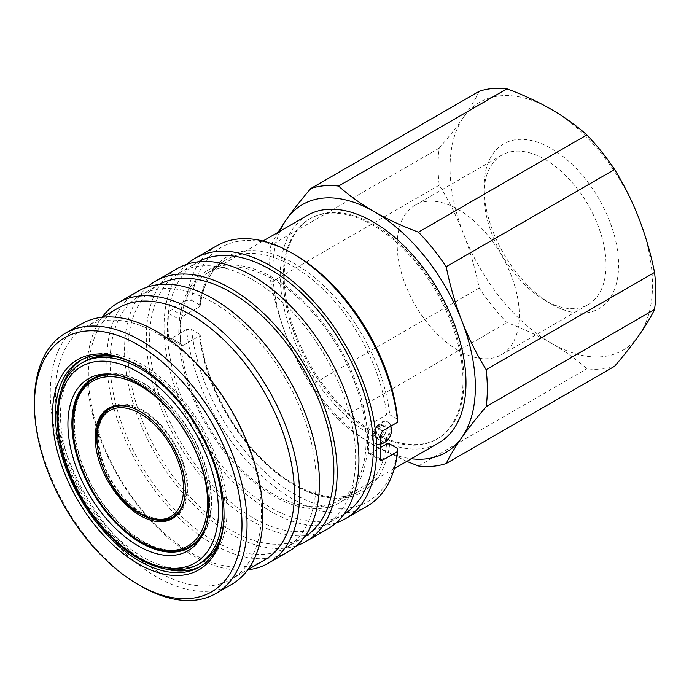 <?xml version="1.0" encoding="UTF-8"?>
<svg xmlns="http://www.w3.org/2000/svg" width="689" height="689" viewBox="0 0 689 689"><rect width="100%" height="100%" fill="white"/><g stroke="black" fill="none" stroke-linecap="round" stroke-linejoin="round"><path stroke-width="0.52" stroke-dasharray="3.44 2.58" d="M380.242 425.079C388.174 420.281 388.174 435.147 380.242 439.005L374.48 435.999L380.242 425.079M379.286 425.638C376.349 427.843 374.721 430.806 374.42 434.518L375.806 437.739L379.286 437.334C382.361 435.207 384.109 432.322 384.54 428.679L382.963 425.346L379.234 425.673L380.19 425.113M307.423 215.373A131.366 75.842 -120 0 0 287.287 320.635A131.366 75.842 -120 0 0 373.102 436.395A131.366 75.842 -120 0 0 438.781 442.898M273.214 279.545A131.366 75.842 60 0 1 359.029 395.305A131.366 75.842 60 0 1 338.893 500.567A131.366 75.842 60 0 1 273.214 494.065A131.366 75.842 60 0 1 187.391 378.304A131.366 75.842 60 0 1 207.527 273.042A131.366 75.842 60 0 1 273.214 279.545M373.102 432.933A127.129 73.396 -120 0 0 436.671 439.229A127.129 73.396 -120 0 0 456.152 337.36A127.129 73.396 -120 0 0 373.102 225.329A127.129 73.396 -120 0 0 309.533 219.033A127.129 73.396 -120 0 0 290.052 320.91A127.129 73.396 -120 0 0 373.102 432.933M374.118 432.347A127.129 73.396 -120 0 0 437.679 438.652A127.129 73.396 -120 0 0 457.169 336.775A127.129 73.396 -120 0 0 374.118 224.743A127.129 73.396 -120 0 0 310.55 218.447A127.129 73.396 -120 0 0 291.059 320.325A127.129 73.396 -120 0 0 374.118 432.347M206.459 271.182A133.511 77.082 60 0 1 273.214 277.796A133.511 77.082 60 0 1 360.433 395.443A133.511 77.082 60 0 1 339.97 502.427A133.511 77.082 60 0 1 273.214 495.822A133.511 77.082 60 0 1 185.987 378.166A133.511 77.082 60 0 1 206.459 271.182L226.362 259.684C211.962 268.185 203.238 283.592 200.189 305.899L199.552 304.926L191.645 300.352L186.564 300.344L171.372 309.111L168.572 313.34L180.527 320.239L183.369 316.036L199.569 306.683A133.511 77.082 60 0 1 226.362 259.684A133.511 77.082 60 0 1 293.118 266.298A133.511 77.082 60 0 1 386.675 414.709L370.475 424.062L368.253 428.627L380.216 435.526M180.527 320.239A133.511 77.082 -120 0 0 180.527 343.622L168.572 336.723A150.34 86.797 60 0 1 168.572 313.34M168.572 336.723L169.503 338.463L171.372 338.342L183.369 345.258L181.483 345.387L180.527 343.622M183.369 345.258L199.569 335.913L200.189 334.957C204.202 374.213 225.975 420.411 255.593 452.423C290.465 491.214 334.26 506.734 359.873 490.938A133.511 77.082 60 0 1 293.118 484.324A133.511 77.082 60 0 1 199.569 335.913M200.189 305.899L199.569 306.683M336.129 522.865A150.34 86.797 60 0 1 270.346 511.212A150.34 86.797 60 0 1 174.705 386.83A150.34 86.797 60 0 1 186.84 264.292M397.639 448.513A146.757 84.73 60 0 1 294.642 494.263A146.757 84.73 60 0 1 191.645 329.583L186.564 329.575A150.34 86.797 -120 0 0 292.11 498.647A150.34 86.797 -120 0 0 367.28 506.088M252.622 279.743A145.68 84.11 60 0 1 347.799 408.121A145.68 84.11 60 0 1 325.466 524.854A145.68 84.11 60 0 1 252.622 517.637A145.68 84.11 60 0 1 157.454 389.268A145.68 84.11 60 0 1 179.786 272.525A145.68 84.11 60 0 1 252.622 279.743M344.035 514.123A145.68 84.11 60 0 1 343.182 514.623A145.68 84.11 60 0 1 270.346 507.414A145.68 84.11 60 0 1 175.17 379.036A145.68 84.11 60 0 1 197.502 262.294A145.68 84.11 60 0 1 198.363 261.811M551.286 304.004L551.286 304.004A95.211 54.974 60 0 1 483.962 187.391A95.211 54.974 60 0 1 551.286 148.523A95.211 54.974 60 0 1 618.61 265.127A95.211 54.974 60 0 1 551.286 304.004L544.999 300.37A86.323 49.841 60 0 1 483.962 194.642A86.323 49.841 60 0 1 501.842 155.128A86.323 49.841 60 0 1 544.999 159.4A86.323 49.841 60 0 1 601.394 235.474A86.323 49.841 60 0 1 588.165 304.65A86.323 49.841 60 0 1 544.999 300.37L551.286 304.004M296.64 545.662A150.34 86.797 60 0 1 230.858 534.009A150.34 86.797 60 0 1 135.216 409.628A150.34 86.797 60 0 1 147.36 287.089M327.792 528.885A150.34 86.797 60 0 1 252.622 521.444A150.34 86.797 60 0 1 154.414 388.966A150.34 86.797 60 0 1 177.461 268.495M458.254 350.451A86.323 49.841 60 0 1 401.859 274.386A86.323 49.841 60 0 1 415.097 205.21A86.323 49.841 60 0 1 458.254 209.482A86.323 49.841 60 0 1 514.649 285.556A86.323 49.841 60 0 1 501.42 354.732A86.323 49.841 60 0 1 458.254 350.451M213.142 302.54A145.68 84.11 60 0 1 308.31 430.918A145.68 84.11 60 0 1 285.978 547.652A145.68 84.11 60 0 1 213.142 540.434A145.68 84.11 60 0 1 117.965 412.056A145.68 84.11 60 0 1 140.298 295.323A145.68 84.11 60 0 1 213.142 302.54M304.555 536.92A145.68 84.11 60 0 1 303.703 537.42A145.68 84.11 60 0 1 230.858 530.211A145.68 84.11 60 0 1 135.69 401.833A145.68 84.11 60 0 1 158.014 285.091A145.68 84.11 60 0 1 158.883 284.609M247.816 569.812A150.34 86.797 60 0 1 193.273 555.704A150.34 86.797 60 0 1 100.809 440.142A150.34 86.797 60 0 1 102.032 317.293M288.312 551.682A150.34 86.797 60 0 1 213.142 544.232A150.34 86.797 60 0 1 114.925 411.755A150.34 86.797 60 0 1 137.972 291.292M264.214 560.217A145.68 84.11 60 0 1 191.37 553A145.68 84.11 60 0 1 96.202 424.631A145.68 84.11 60 0 1 118.534 307.888M158.47 334.105A145.68 84.11 60 0 1 253.638 462.474A145.68 84.11 60 0 1 231.315 579.216A145.68 84.11 60 0 1 158.47 571.999A145.68 84.11 60 0 1 63.302 443.621A145.68 84.11 60 0 1 85.634 326.887A145.68 84.11 60 0 1 158.47 334.105M231.737 584.341A150.34 86.797 60 0 1 156.567 576.9A150.34 86.797 60 0 1 58.358 444.422A150.34 86.797 60 0 1 81.405 323.951M224.02 513.391A119.197 68.814 -120 0 0 224.028 512.521A119.197 68.814 -120 0 0 139.746 366.539L138.222 365.67L139.746 366.539A119.197 68.814 -120 0 0 138.989 366.109M165.713 569.045A119.197 68.814 60 0 1 142.726 559.459A119.197 68.814 60 0 1 61.64 388.785M81.655 359.804A119.197 68.814 60 0 1 83.128 358.917A119.197 68.814 60 0 1 142.726 364.817A119.197 68.814 60 0 1 220.592 469.855A119.197 68.814 60 0 1 202.325 565.368A119.197 68.814 60 0 1 200.809 566.194M84.566 361.389A116.329 67.16 -120 0 0 66.73 454.611A116.329 67.16 -120 0 0 142.726 557.125A116.329 67.16 -120 0 0 200.895 562.887M221.117 536.18A116.329 67.16 -120 0 0 142.726 367.151A116.329 67.16 -120 0 0 117.802 357.229M204.469 530.177A97.364 56.214 -120 0 0 205.064 528.773A97.364 56.214 -120 0 0 140.754 383.782A97.364 56.214 -120 0 0 116.191 374.833A97.364 56.214 -120 0 0 114.675 374.652M190.414 547.006A97.364 56.214 -120 0 0 191.404 546.455A97.364 56.214 -120 0 0 206.33 468.442A97.364 56.214 -120 0 0 142.726 382.645A97.364 56.214 -120 0 0 94.049 377.822A97.364 56.214 -120 0 0 93.067 378.407M83.136 387.924A97.364 56.214 -120 0 0 83.093 467.426A97.364 56.214 -120 0 0 142.726 541.632A97.364 56.214 -120 0 0 177.202 550.856M102.842 375.031A96.641 55.8 60 0 1 142.726 383.23A96.641 55.8 60 0 1 203.539 461.242A96.641 55.8 60 0 1 198.217 540.228M191.051 545.834A96.641 55.8 60 0 1 142.726 541.046A96.641 55.8 60 0 1 79.588 455.885A96.641 55.8 60 0 1 94.41 378.442M118.646 375.462A96.641 55.8 60 0 1 141.262 384.074A96.641 55.8 60 0 1 205.744 526.336M173.318 517.99A63.715 36.784 -120 0 0 174.584 517.318A63.715 36.784 -120 0 0 184.351 466.264A63.715 36.784 -120 0 0 142.726 410.119A63.715 36.784 -120 0 0 110.869 406.958A63.715 36.784 -120 0 0 109.654 407.716M101.843 416.69A63.715 36.784 -120 0 0 142.726 514.158A63.715 36.784 -120 0 0 161.648 520.273M111.411 407.888A62.639 36.164 -120 0 0 101.808 458.082A62.639 36.164 -120 0 0 142.726 513.288A62.639 36.164 -120 0 0 174.05 516.388M179.14 512.28A62.639 36.164 -120 0 0 181.965 461.062A62.639 36.164 -120 0 0 142.726 410.997A62.639 36.164 -120 0 0 117.509 405.537M373.102 438.144A12.531 7.234 -60 0 1 378.571 425.535A12.531 7.234 -60 0 1 388.226 422.185A12.531 7.234 -60 0 1 390.12 424.346A12.531 7.234 -60 0 1 390.818 427.921A12.531 7.234 -60 0 1 378.519 444.439A12.531 7.234 -60 0 1 375.694 443.88A12.531 7.234 -60 0 1 373.102 438.144M372.344 437.704A12.531 7.234 -60 0 1 377.813 425.096A12.531 7.234 -60 0 1 387.468 421.746A12.531 7.234 -60 0 1 390.06 427.481A12.531 7.234 -60 0 1 384.591 440.082A12.531 7.234 -60 0 1 374.937 443.44A12.531 7.234 -60 0 1 372.344 437.704M376.142 435.517A7.157 4.134 -60 0 1 379.26 428.308A7.157 4.134 -60 0 1 384.781 426.396A7.157 4.134 -60 0 1 386.262 429.669A7.157 4.134 -60 0 1 383.136 436.878A7.157 4.134 -60 0 1 377.624 438.79A7.157 4.134 -60 0 1 376.142 435.517M141.262 541.899A96.641 55.8 60 0 1 72.922 423.537M140.754 586.029A150.34 86.797 60 0 1 34.45 401.902M479.191 91.31C475.453 99.061 470.251 107.691 463.611 117.19C456.859 126.742 448.746 137.059 439.255 148.126A153.914 88.864 -120 0 0 439.255 185.152C448.746 200.551 456.859 216.863 463.611 234.088C470.251 251.382 475.444 269.382 479.191 288.088A153.914 88.864 -120 0 0 506.966 322.633C523.046 328.61 537.816 335.448 551.286 343.165A143.174 82.663 -120 0 0 638.961 335.336A143.174 82.663 -120 0 0 638.961 218.43A143.174 82.663 -120 0 0 551.286 109.353A143.174 82.663 -120 0 0 463.611 117.19A143.174 82.663 -120 0 0 463.611 234.088A143.174 82.663 -120 0 0 551.286 343.165C564.73 351.002 576.581 359.529 586.839 368.753A153.914 88.864 -120 0 0 614.614 366.272M479.191 288.088L310.791 385.315A153.914 88.864 -120 0 0 338.557 419.868L506.966 322.633M439.255 185.152L270.855 282.378A153.914 88.864 -120 0 1 270.855 245.353L439.255 148.126M310.791 385.315C301.3 369.924 293.187 353.612 286.435 336.378C279.794 319.093 274.601 301.093 270.855 282.378M270.855 245.353L277.977 232.365M418.438 465.979L586.839 368.753M406.768 461.38L374.118 445.456C360.752 437.679 348.901 429.144 338.557 419.868M389.724 443.949A135.664 78.322 60 0 1 294.642 485.202A135.664 78.322 60 0 1 199.552 334.148L191.645 329.583M191.645 300.352A146.757 84.73 60 0 1 294.642 254.611M216.94 245.697A150.34 86.797 -120 0 0 186.564 300.344M186.564 329.575L171.372 338.342M397.639 419.282L389.724 414.718L386.675 414.709M279.958 231.22A143.174 82.663 -120 0 0 286.435 336.378A143.174 82.663 -120 0 0 374.118 445.456A143.174 82.663 -120 0 0 411.324 458.753M199.552 334.148L200.189 334.957M380.698 447.394L370.475 453.293L380.216 458.908L368.253 452.01L368.787 453.526L370.475 453.293M368.253 452.01A133.511 77.082 -120 0 0 368.253 428.627M380.242 439.005L379.286 437.334M199.552 304.926A135.664 78.322 60 0 1 294.642 263.663A135.664 78.322 60 0 1 389.724 414.718M198.415 564.317A116.329 67.16 60 0 1 140.246 558.555A116.329 67.16 60 0 1 64.249 456.04A116.329 67.16 60 0 1 82.086 362.827M130.729 407.225A62.639 36.164 60 0 1 141.262 411.841A62.639 36.164 60 0 1 184.282 499.99M172.577 517.232A62.639 36.164 60 0 1 141.262 514.132A62.639 36.164 60 0 1 100.336 458.934A62.639 36.164 60 0 1 109.939 408.741M183.369 316.036L171.372 309.111M386.675 443.94A133.511 77.082 60 0 1 359.873 490.938L339.97 502.427M382.473 430.987L370.475 424.062M394.341 468.554L338.893 500.567M436.671 439.229L437.679 438.652M325.466 524.854L343.182 514.623M483.962 194.642L483.962 187.391M415.097 205.21L501.842 155.128M285.978 547.652L303.703 537.42M231.315 579.216L247.971 569.596M80.148 360.64L83.128 358.917M116.191 374.833L113.134 374.42M94.049 377.822L92.076 378.959M110.869 406.958L108.388 408.396M390.818 426.164A14.202 14.202 0 0 0 390.12 424.346M388.226 422.185L387.468 421.746M384.781 426.396L382.963 425.346M377.624 438.79L375.806 437.739M375.694 443.88L374.937 443.44M378.519 444.439A14.202 14.202 0 0 0 380.655 444.086M174.584 517.318L172.104 518.748M191.404 546.455L189.432 547.6M205.064 528.773L203.901 531.624M199.336 567.09L202.325 565.368M224.028 512.521L224.028 514.278M85.634 326.887L102.291 317.267M140.298 295.323L158.014 285.091M501.42 354.732L588.165 304.65M179.786 272.525L197.502 262.294M169.503 338.463L181.483 345.387M368.787 453.526L380.767 460.441M309.533 219.033L310.55 218.447M262.983 241.029L207.527 273.042M374.48 435.991L374.428 434.854"/><path stroke-width="1.03" d="M394.341 468.554L438.781 442.898A131.366 75.842 -120 0 0 458.917 337.636A131.366 75.842 -120 0 0 373.102 221.875A131.366 75.842 -120 0 0 307.423 215.373L262.983 241.029M186.84 264.292A150.34 86.797 60 0 1 195.176 258.263A150.34 86.797 60 0 1 270.346 265.713A150.34 86.797 60 0 1 368.555 398.19A150.34 86.797 60 0 1 345.508 518.653A150.34 86.797 60 0 1 336.129 522.865M345.508 518.653L367.28 506.088A150.34 86.797 -120 0 0 397.656 451.441L397.639 448.513L389.724 443.949L386.675 443.94L380.698 447.394M382.473 460.209L380.767 460.441L380.216 458.908L382.473 460.209L397.656 451.441M397.656 422.219L397.639 419.282A146.757 84.73 60 0 0 294.642 254.611L292.11 253.147A150.34 86.797 -120 0 1 397.656 422.219L382.473 430.987L380.216 435.526A150.34 86.797 60 0 1 380.216 458.908M198.363 261.811A145.68 84.11 60 0 1 270.346 269.511A145.68 84.11 60 0 1 365.282 397.105A145.68 84.11 60 0 1 344.035 514.123M147.36 287.089A150.34 86.797 60 0 1 155.688 281.06A150.34 86.797 60 0 1 230.858 288.51A150.34 86.797 60 0 1 329.066 420.988A150.34 86.797 60 0 1 306.028 541.451A150.34 86.797 60 0 1 296.64 545.662M155.688 281.06L177.461 268.495A150.34 86.797 60 0 1 252.622 275.944A150.34 86.797 60 0 1 350.839 408.422A150.34 86.797 60 0 1 327.792 528.885L306.028 541.451M158.883 284.609A145.68 84.11 60 0 1 230.858 292.308A145.68 84.11 60 0 1 325.794 419.902A145.68 84.11 60 0 1 304.555 536.92M102.032 317.293A150.34 86.797 60 0 1 118.103 302.764A150.34 86.797 60 0 1 193.273 310.205A150.34 86.797 60 0 1 291.481 442.683A150.34 86.797 60 0 1 268.443 563.154A150.34 86.797 60 0 1 247.816 569.812M118.103 302.764L137.972 291.292A150.34 86.797 60 0 1 213.142 298.742A150.34 86.797 60 0 1 311.35 431.219A150.34 86.797 60 0 1 288.312 551.682L268.443 563.154M102.291 317.267L118.534 307.888A145.68 84.11 60 0 1 191.37 315.106A145.68 84.11 60 0 1 286.546 443.483A145.68 84.11 60 0 1 264.214 560.217L247.971 569.596M34.45 404.831L34.45 401.902A150.34 86.797 60 0 1 65.584 333.088L81.405 323.951A150.34 86.797 60 0 1 156.567 331.4A150.34 86.797 60 0 1 254.784 463.878A150.34 86.797 60 0 1 231.737 584.341L215.924 593.47A150.34 86.797 60 0 1 140.754 586.029L138.222 584.565A146.757 84.73 -120 0 0 241.994 524.656A146.757 84.73 -120 0 0 138.222 344.913A146.757 84.73 -120 0 0 34.45 404.831A146.757 84.73 -120 0 0 138.222 584.565L140.754 586.029M65.584 333.088A150.34 86.797 60 0 1 140.754 340.53A150.34 86.797 60 0 1 238.962 473.007A150.34 86.797 60 0 1 215.924 593.47M138.222 365.67A121.342 70.054 60 0 1 224.028 514.278A121.342 70.054 60 0 1 138.222 563.817A121.342 70.054 60 0 1 52.424 415.2A121.342 70.054 60 0 1 138.222 365.661A121.342 70.054 60 0 1 138.222 365.67L138.222 365.661M138.989 366.109A119.197 68.814 -120 0 0 80.148 360.64A119.197 68.814 -120 0 0 61.872 456.152A119.197 68.814 -120 0 0 139.738 561.191A119.197 68.814 -120 0 0 199.336 567.09A119.197 68.814 -120 0 0 224.02 513.391M61.64 388.785A119.197 68.814 60 0 1 81.655 359.804M198.415 564.317C181.422 573.42 161.553 571.543 138.816 558.701C107.803 541.166 77.995 502.16 65.059 462.388C50.151 418.74 56.687 376.892 82.086 362.827A116.329 67.16 60 0 1 140.246 368.589A116.329 67.16 60 0 1 216.243 471.104A116.329 67.16 60 0 1 198.415 564.317L200.895 562.887A116.329 67.16 -120 0 0 221.117 536.18M138.222 383.558A99.423 57.402 -120 0 0 113.134 374.42A99.423 57.402 -120 0 0 69.081 439.548A99.423 57.402 -120 0 0 138.222 545.921A99.423 57.402 -120 0 0 203.901 531.624A99.423 57.402 -120 0 0 138.222 383.558M114.675 374.652A97.364 56.214 -120 0 0 92.076 378.959A97.364 56.214 -120 0 0 77.151 456.979A97.364 56.214 -120 0 0 140.754 542.777A97.364 56.214 -120 0 0 189.432 547.6A97.364 56.214 -120 0 0 204.469 530.177M93.067 378.407A97.364 56.214 -120 0 0 83.136 387.924M198.217 540.228A96.641 55.8 60 0 1 191.051 545.834L189.578 546.687A96.641 55.8 60 0 1 141.262 541.899L140.246 541.313A95.211 54.974 -120 0 0 207.57 502.445A95.211 54.974 -120 0 0 140.246 385.831A95.211 54.974 -120 0 0 72.922 424.7A95.211 54.974 -120 0 0 140.246 541.313L141.262 541.899M205.744 526.336A96.641 55.8 60 0 1 189.578 546.687M140.246 411.548A63.715 36.784 -120 0 0 108.388 408.396A63.715 36.784 -120 0 0 98.622 459.451A63.715 36.784 -120 0 0 140.246 515.596A63.715 36.784 -120 0 0 172.104 518.748A63.715 36.784 -120 0 0 181.87 467.693A63.715 36.784 -120 0 0 140.246 411.548M109.654 407.716A63.715 36.784 -120 0 0 101.843 416.69M184.282 499.99A62.639 36.164 60 0 1 172.577 517.232L174.05 516.388A62.639 36.164 -120 0 0 179.14 512.28M117.509 405.537A62.639 36.164 -120 0 0 111.411 407.888L109.939 408.741A62.639 36.164 60 0 1 130.729 407.225M161.648 520.273A63.715 36.784 -120 0 0 173.318 517.99M72.922 424.7L72.922 423.537A96.641 55.8 60 0 1 92.937 379.294A96.641 55.8 60 0 1 118.646 375.462M92.937 379.294L94.41 378.442A96.641 55.8 60 0 1 102.842 375.031M177.202 550.856A97.364 56.214 -120 0 0 190.414 547.006M117.802 357.229A116.329 67.16 -120 0 0 84.566 361.389L82.086 362.827M200.809 566.194A119.197 68.814 60 0 1 165.713 569.045M506.966 88.829A153.914 88.864 -120 0 0 479.191 91.31L310.791 188.536A153.914 88.864 -120 0 1 338.557 186.056L506.966 88.829C523.046 94.798 537.816 101.645 551.286 109.353C564.73 117.19 576.581 125.725 586.839 134.949L418.438 232.176A153.914 88.864 -120 0 1 446.205 266.721L614.614 169.494A153.914 88.864 -120 0 0 586.839 134.949M406.768 461.38L418.438 465.979A153.914 88.864 -120 0 0 446.205 463.499L614.614 366.272C624.096 355.205 632.218 344.888 638.961 335.336C645.61 325.837 650.804 317.207 654.55 309.456A153.914 88.864 -120 0 0 654.55 272.431C650.804 253.716 645.61 235.716 638.961 218.43C632.218 201.205 624.096 184.885 614.614 169.494M277.977 232.365L286.435 219.481C293.187 209.921 301.3 199.603 310.791 188.536M338.557 186.056C348.901 195.34 360.752 203.866 374.118 211.644C387.692 219.403 402.462 226.25 418.438 232.176M654.55 272.431L486.141 369.657A153.914 88.864 -120 0 1 486.141 406.682L654.55 309.456M446.205 266.721C449.951 285.427 455.145 303.427 461.794 320.721C468.537 337.946 476.659 354.258 486.141 369.657M486.141 406.682C476.659 417.749 468.537 428.067 461.794 437.618C455.145 447.118 449.951 455.748 446.205 463.499M292.11 253.147A150.34 86.797 -120 0 0 216.94 245.697L195.176 258.263M411.324 458.753A143.174 82.663 -120 0 0 461.794 437.618A143.174 82.663 -120 0 0 461.794 320.721A143.174 82.663 -120 0 0 374.118 211.644A143.174 82.663 -120 0 0 286.435 219.481A143.174 82.663 -120 0 0 279.958 231.22M138.222 557.384A113.47 65.507 -120 0 0 218.456 511.066A113.47 65.507 -120 0 0 138.222 372.094A113.47 65.507 -120 0 0 57.988 418.421A113.47 65.507 -120 0 0 138.222 557.384M140.246 513.546A61.209 35.337 -120 0 0 183.524 488.561A61.209 35.337 -120 0 0 140.246 413.598A61.209 35.337 -120 0 0 96.968 438.583A61.209 35.337 -120 0 0 140.246 513.546M172.577 517.232C163.508 522.124 152.829 521.117 140.547 514.201C102.678 494.556 81.104 422.262 109.939 408.741M380.655 444.086A14.202 14.202 0 0 0 390.818 426.164"/></g></svg>
